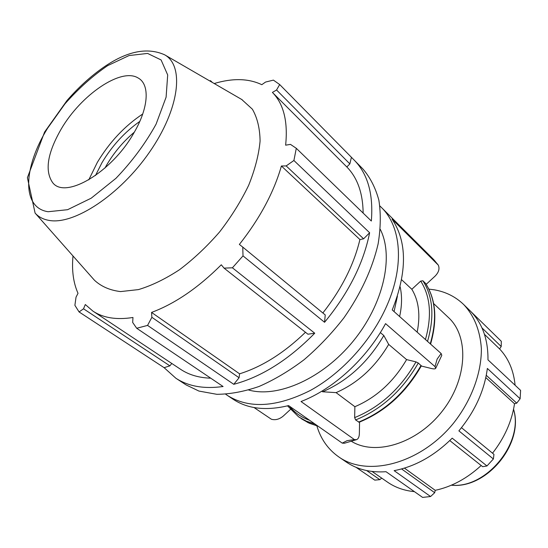 <?xml version="1.0" encoding="UTF-8"?>
<svg xmlns="http://www.w3.org/2000/svg" width="548" height="548" viewBox="0 0 548 548"><rect width="100%" height="100%" fill="white"/><g stroke="black" fill="none" stroke-linecap="round" stroke-linejoin="round"><path stroke-width="0.82" d="M428.879 289.118L434.441 289.844C445.805 291.851 455.532 296.735 463.635 304.489L470.122 310.819C482.199 322.779 488.152 339.123 487.98 359.858L520.6 390.395L520.134 398.752L487.35 368.441C484.453 390.614 474.965 411.425 458.882 430.865L493.378 458.984L493.954 454.367L461.491 427.687M449.778 440.571L482.651 466.69L486.966 465.964L452.21 438.167C434.379 455.813 415.021 466.636 394.128 470.65L430.577 496.522L434.687 492.707L401.595 468.951M430.577 496.522L422.624 497.413L386.025 471.712C370.558 472.746 357.31 469.526 346.281 462.039L338.794 456.929C328.067 449.394 320.758 439.044 316.874 425.885M414.411 491.645C404.232 490.652 395.293 487.501 387.6 482.192L372.092 471.472M381.709 478.116L379.839 479.658L366.66 470.581M356.049 467.321L374.77 480.13L379.839 479.658M322.854 312.99C341.582 289.132 353.933 264.657 359.92 239.551L363.612 238.818L369.626 232.749L293.906 160.489L296.297 148.303L371.339 221.022C373.489 194.307 367.824 174.052 354.351 160.269L279.679 84.55L273.404 80.118L265.547 82.063L261.8 84.687C248.539 78.378 232.674 77.994 214.213 83.529M324.56 322.286L325.238 314.942L242.757 247.093L243.011 255.882L324.56 322.286C348.466 293.269 363.488 263.424 369.626 232.749M73 255.971C71.658 270.342 73.329 282.789 78.015 293.31L76.035 297.153L74.891 305.325L79.083 311.949L164.112 367.674L175.86 378.23C188.354 386.388 204.096 389.155 223.084 386.511L136.699 328.266L147.563 325.409L233.763 384.312L239.079 377.75L151.871 317.299L151.556 312.429C174.997 303.674 198.239 287.789 221.296 264.78L224.05 268.13L307.928 334.212L314.737 333.211L232.407 267.801L243.011 255.882M239.079 377.75L239.592 373.825C262.191 366.715 284.152 352.871 305.469 332.28M233.763 384.312C261.649 376.839 288.638 359.803 314.737 333.211M164.112 367.674L169.887 365.845L83.522 308.798L85.303 304.53L92.92 311.106L180.662 369.352C188.964 374.873 198.986 377.819 210.727 378.182M169.887 365.845L171.791 363.461M363.146 213.083C362.892 193.149 357.454 177.771 346.822 166.955L349.85 163.893L351.371 157.475M175.86 378.23L186.114 384.922L198.931 391.067L216.816 394.307C230.044 394.231 244.12 391.615 259.06 386.463C274.233 379.846 289.262 370.921 304.14 359.673C318.621 347.261 331.883 333.314 343.918 317.833C360.954 293.399 372.359 268.76 378.12 243.908C380.709 228.057 380.956 213.48 378.867 200.178C375.51 187.848 370.201 177.456 362.934 169.003L354.351 160.269M212.371 82.467L210.48 80.659L209.747 80.94M210.48 80.659L211.658 82.049M225.701 394.238L227.406 395.43C249.052 409.02 276.719 407.356 310.387 390.429C342.144 373.092 371.934 340.109 387.039 305.311C404.705 265.129 401.095 226.351 381.374 207.411L433.612 259.499L438.297 265.116L392.067 219.159C407.212 241.812 407.274 272.068 392.231 309.942L441.147 353.522L437.126 359.098L435.009 366.598L435.681 368.352C435.242 369.023 433.79 369.071 431.324 368.482L421.261 366.016M435.708 368.29L441.791 355.337L441.147 353.522M435.009 366.598L385.559 323.628C366.715 358.7 333.307 389.196 301.023 401.526L354.364 439.558L347.055 440.681L342.253 443.133L344.397 443.243L356.364 439.715M359.18 422.227C385.148 411.623 405.869 392.834 421.337 365.872L418.295 363.023L415.994 361.885L406.595 359.598L388.683 344.404L383.799 335.513L380.353 332.568M359.57 422.076L359.365 433.598C359.241 436.948 358.282 438.975 356.488 439.681L354.364 439.558M321.82 391.204L322.601 391.779L336.088 392.628L354.878 406.705L354.652 417.631L355.618 419.946L359.152 422.234M342.253 443.133L288.597 405.582C266.205 411.027 247.717 408.918 233.126 399.252L227.406 395.43M254.012 407.527L271.37 419.234C275.411 420.364 279.384 419.302 283.289 416.048L290.392 409.5M430.577 344.103C437.537 319.744 435.893 299.523 425.638 283.446L422.871 280.768L420.706 281.09L411.836 289.276L401.622 279.727M426.2 284.316L435.023 276.185C438.756 272.39 439.845 268.698 438.297 265.116M381.374 207.411L379.874 205.973M248.703 390.032C278.062 398.204 322.676 378.531 353.083 341.294C383.593 304.14 394.087 256.526 380.285 229.352M322.601 391.779C347.822 380.839 368.222 362.084 383.799 335.513M394.067 311.572L397.43 296.153M336.088 392.628C357.755 383.12 375.284 367.044 388.683 344.404M399.629 316.532C402.006 305.654 402.164 295.721 400.109 286.72M354.878 406.705C376.305 397.54 393.539 381.84 406.595 359.598M417.165 332.156C420.563 315.059 418.788 300.763 411.836 289.276M94.051 279.788L94.462 280.254C101.257 286.536 109.949 290.31 120.553 291.584L138.452 289.597C151.618 285.652 165.318 279.014 179.539 269.698C193.704 258.978 207.048 246.401 219.584 231.968C231.256 216.837 240.956 201.274 248.676 185.272C255.012 169.49 258.814 154.755 260.088 141.069C259.882 128.355 257.307 117.731 252.375 109.189L241.716 99.469M61.266 128.938C47.512 152.823 44.58 170.633 52.464 182.361C64.671 199.958 111.724 172.654 133.993 132.746C148.892 107.429 149.974 84.118 138 77.912C120.957 67.425 81.07 94.92 61.266 128.938M463.635 304.489C474.157 315.662 480.069 330.334 481.363 348.514C481.624 372.928 471.479 400.533 453.347 423.399C420.474 463.827 367.53 477.459 338.794 456.929M351.261 441.222C375.243 456.237 417.021 443.613 442.168 411.295C467.554 379.161 469.266 336.451 448.463 317.545L433.632 303.565M481.973 327.882L501.208 346.528L501.304 341.288L470.972 311.668M484.487 334.362L499.584 348.925C508.462 358.324 513.64 370.434 515.106 385.251M501.208 346.528L499.584 348.925M486.275 375.298L516.73 403.143L520.134 398.752M485.809 377.593L514.517 403.746C511.859 421.309 504.523 437.79 492.529 453.196M516.73 403.143L514.517 403.746M486.966 465.964L493.378 458.984M404.431 468.122L435.222 490.33L434.687 492.707M481.171 465.519C467.033 478.5 451.716 486.768 435.222 490.33M104.949 168.044L106.62 165.078C114.059 152.488 123.286 141.521 134.315 132.184M139.795 121.416C124.663 132.068 112.045 145.85 101.928 162.77L95.468 175.545M142.727 113.998C124.615 126.04 109.49 142.158 97.352 162.352L88.769 179.881M83.522 308.798L79.083 311.949M92.92 311.106C103.216 317.956 116.566 320.08 132.972 317.484L132.671 322.45L136.699 328.266M151.871 317.299L147.563 325.409M232.407 267.801L224.05 268.13M242.757 247.093L239.366 244.442C259.834 218.501 273.849 192.355 281.405 166.01L286.166 165.921L363.612 238.818M293.906 160.489L286.166 165.921M346.822 166.955L272.411 92.413C283.652 103.887 288.056 121.471 285.631 145.172L290.474 144.384L296.297 148.303M272.411 92.413L276.562 89.988L349.85 163.893M279.679 84.55L276.562 89.988M359.92 239.551L281.405 166.01M239.592 373.825L151.556 312.429M317.888 426.077L308.099 422.672L298.598 416.829L306.264 421.124L314.894 423.988M421.07 365.4C405.486 392.56 384.655 411.466 358.563 422.111M425.508 283.289C435.687 299.181 437.27 319.354 430.255 343.822M287.563 405.849L298.598 416.829L287.508 405.863M355.618 419.946C381.757 409.24 402.65 390.265 418.295 363.023M427.529 341.39C434.591 316.867 433.036 296.66 422.871 280.768M309.599 420.282C301.338 417.364 294.577 412.63 289.323 406.095M415.994 361.885C400.65 388.511 380.202 407.096 354.652 417.631M420.706 281.09C430.454 296.441 432.036 315.922 425.44 339.527M513.531 409.349C524.046 442.654 486.158 488.912 451.436 485.172M47.587 128.225L64.952 103.86C78.453 88.591 92.687 75.85 107.655 65.637L129.047 55.553L147.583 53.423L161.091 59.944L167.688 74.96L166.099 97.188L156.077 124.163C145.419 143.494 132.047 161.544 115.971 178.306L91.187 198.198L67.596 209.699L48.108 211.727C21.283 207.788 23.276 167.428 47.587 128.225M48.82 220.358C73.644 225.351 120.005 195.026 149.666 151.933C179.545 108.915 184.58 65.829 164.701 54.834C147.282 47.005 126.944 51.135 103.682 67.226C90.728 76.227 78.501 87.331 67 100.531L44.587 132.054L27.4 177.71L35.106 213.09C38.559 216.912 43.128 219.33 48.82 220.358M435.365 261.54L433.598 259.492M318.018 426.173L309.332 423.255L301.592 418.912M513.551 409.253C524.381 443.257 486.823 489.124 451.346 485.206M35.106 213.09L94.462 280.254M164.701 54.834L242.257 99.784"/></g></svg>

